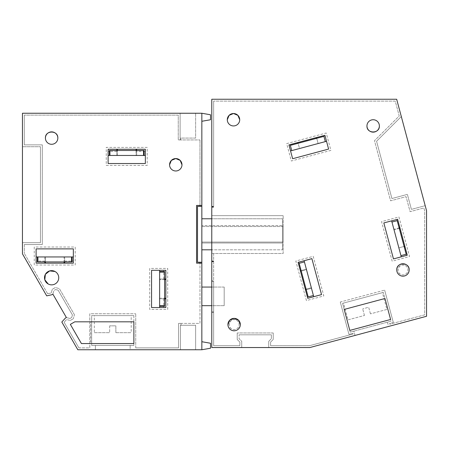 <?xml version="1.0" encoding="UTF-8"?>
<svg xmlns="http://www.w3.org/2000/svg" width="449" height="449" viewBox="0 0 449 449"><rect width="100%" height="100%" fill="white"/><g stroke="black" fill="none" stroke-linecap="round" stroke-linejoin="round"><path stroke-width="0.34" stroke-dasharray="2.25 1.68" d="M211.776 206.635L211.776 347.543L309.849 347.543L426.55 316.276L426.55 210.749L396.675 99.246L211.776 99.246L211.776 206.635L213.64 206.635L213.64 101.109L213.64 206.635M297.934 142.518L315.922 137.703L297.934 142.518L299.545 148.518L290.548 150.926L288.943 144.932L324.919 135.289L328.612 149.079L292.636 158.722L288.943 144.932L289.156 145.729L297.552 143.478L297.339 142.681L288.943 144.932L290.548 150.926L289.156 145.729M316.736 138.337L316.523 137.54L324.919 135.289L328.612 149.079L292.636 158.722L288.943 144.932L324.919 135.289L326.524 141.289L324.919 135.289L326.524 141.289L318.128 143.534L316.736 138.337L325.132 136.092M316.523 137.54L324.919 135.289L316.523 137.54M399.122 227.845L393.88 229.248L391.629 220.852L397.629 219.247L399.874 227.643L397.629 219.247L399.874 227.643L393.88 229.248L391.955 222.053L397.191 220.65L404.1 246.428L398.864 247.837L401.271 256.828L407.265 255.223L406.468 255.436L404.218 247.04L405.015 246.827L407.265 255.223L393.476 258.916L383.839 222.94L397.629 219.247L391.629 220.852L397.629 219.247L407.265 255.223L405.015 246.827L407.265 255.223L401.271 256.828L406.468 255.436M308.536 298.091L313.733 296.699L308.536 298.091L306.285 289.7L305.488 289.914L307.739 298.31L298.097 262.334L311.887 258.635L321.529 294.611L307.739 298.31L298.097 262.334L304.091 260.729L306.341 269.119L301.144 270.511L298.899 262.121M301.144 270.511L300.347 270.725L298.097 262.334L311.887 258.635L321.529 294.611L307.739 298.31L313.733 296.699L311.483 288.309L306.285 289.7M300.347 270.725L298.097 262.334L300.347 270.725M344.198 309.423L384.967 298.495L390.591 319.48L349.816 330.408L344.198 309.423M227.295 119.731A6.207 6.207 0 0 0 233.502 125.939A6.207 6.207 0 0 0 239.71 119.731M379.371 125.939A6.207 6.207 0 0 0 373.164 119.731A6.207 6.207 0 0 0 366.956 125.939M396.753 269.95A6.207 6.207 0 0 0 402.961 276.157A6.207 6.207 0 0 0 409.168 269.95M227.912 324.576A6.207 6.207 0 0 0 234.12 330.784A6.207 6.207 0 0 0 240.327 324.576M391.04 321.192L387.436 322.158L388.587 326.445L426.55 316.276L426.55 210.749L425.192 205.681L411.402 209.38L407.383 194.389L411.402 209.38L425.192 205.681L411.402 209.38L407.383 194.389L391.921 198.531L376.576 141.267L401.305 116.532L396.675 99.246L211.776 99.246L211.776 215.638L283.162 215.638L211.776 215.638L211.776 347.543L241.725 347.543L241.725 341.335L239.087 338.698L241.725 341.335L239.087 338.698L239.087 334.819L239.087 338.698L239.087 334.819L271.364 334.819L239.087 334.819L271.364 334.819L271.364 338.698L271.364 334.819L271.364 338.698L268.727 341.335L271.364 338.698L268.727 341.335L268.727 347.543L268.727 341.335L268.727 347.543L268.727 341.335L271.364 338.698L271.364 334.819L239.087 334.819L239.087 338.698L241.725 341.335L241.725 347.543L309.849 347.543L355.036 335.437L353.885 331.149L350.282 332.108L391.04 321.192L383.328 292.411L391.045 321.187L350.276 332.114L342.57 303.333L383.334 292.406L342.565 303.333L350.276 332.114L353.874 331.149L355.024 335.437M211.776 312.47L213.64 312.47L213.64 345.679L239.861 345.679L239.861 342.104L239.861 345.679L213.64 345.679L213.64 253.5L283.162 253.5L283.162 215.638L283.162 253.5L211.776 253.5L213.64 253.5L213.64 261.61L211.776 261.61M237.224 339.466L239.861 342.104L237.224 339.466L237.224 332.956L237.224 339.466M273.228 332.956L237.224 332.956L273.228 332.956L273.228 339.466L273.228 332.956M270.59 342.104L273.228 339.466L270.59 342.104L270.59 345.679L309.608 345.679L353.172 334.005L352.987 333.315L348.957 334.393L352.987 333.315L353.172 334.005L309.608 345.679L270.59 345.679L270.59 342.104M340.28 302.014L348.957 334.393L340.28 302.014L384.653 290.127L340.28 302.014M393.33 322.505L384.653 290.127L393.33 322.505L389.609 323.499L389.794 324.195L424.687 314.844L424.687 210.991L423.878 207.966L410.083 211.659L406.07 196.668L390.602 200.815L374.5 140.711L399.228 115.977L395.243 101.109L213.64 101.109L395.243 101.109L399.228 115.977L374.5 140.711L390.602 200.815L406.07 196.668L410.083 211.659L423.878 207.966L424.687 210.991L424.687 314.844L389.794 324.195L389.609 323.499L393.33 322.505M211.776 206.36L213.64 206.36M391.045 321.187L387.448 322.152L388.598 326.44M211.776 261.879L213.64 261.61M213.64 261.879L213.64 280.816L211.776 280.816M213.64 312.47L213.64 280.816M387.448 322.152L353.874 331.149M407.383 194.389L391.921 198.531L376.576 141.267L401.305 116.532L376.576 141.267L401.305 116.532L425.192 205.681L411.402 209.38L407.383 194.389L391.921 198.531L376.576 141.267L391.921 198.531L407.383 194.389M286.664 143.613L326.232 133.011L330.896 150.398L291.322 161L286.664 143.613L326.232 133.011L330.896 150.398L291.322 161L286.664 143.613M316.725 138.298L318.128 143.534L325.323 141.609L323.92 136.367L316.124 138.455L298.142 143.276L299.545 148.518L325.323 141.609M398.942 216.968L409.55 256.536L392.162 261.2L381.555 221.626L398.942 216.968L409.55 256.536L392.162 261.2L381.555 221.626L398.942 216.968M399.077 227.856L396.826 219.46M301.105 270.523L306.341 269.119L304.416 261.924L306.504 269.72L301.262 271.123L306.083 289.111L311.325 287.708L306.504 269.72L300.51 271.325L305.326 289.313L311.325 287.708L313.413 295.504L311.483 288.309L306.246 289.712M306.42 300.589L295.818 261.015L313.206 256.357L323.808 295.93L306.42 300.589L295.818 261.015L313.206 256.357L323.808 295.93L306.42 300.589M283.162 226.537L283.162 242.056L201.842 242.056L201.842 226.537L201.842 242.056L283.162 242.056L283.162 226.537L201.842 226.537L283.162 226.537M211.776 260.992L213.64 260.992M211.776 261.267L213.64 261.267M211.776 281.433L213.64 281.433L211.776 281.433M213.64 311.853L211.776 311.853L213.64 311.853M211.776 206.978L213.64 206.978M241.725 341.335L241.725 347.543L241.725 341.335M211.776 207.253L213.64 207.253M211.776 99.246L211.776 347.543L309.849 347.543L426.55 316.276L426.55 210.749L396.675 99.246L211.776 99.246M211.776 305.679L211.776 287.057L211.776 305.679L224.191 305.679L211.776 305.679M353.885 331.149L387.436 322.158M355.036 335.437L388.587 326.445M383.839 222.94L397.629 219.247L407.265 255.223L393.476 258.916L383.839 222.94M399.986 275.4A6.207 6.207 0 0 0 408.41 272.925A6.207 6.207 0 0 0 405.935 264.5A6.207 6.207 0 0 0 397.517 266.975A6.207 6.207 0 0 0 399.986 275.4A6.207 6.207 0 0 1 397.517 266.975A6.207 6.207 0 0 1 405.935 264.5C413.147 268.008 406.828 279.57 399.986 275.4M231.145 330.021A6.207 6.207 0 0 0 239.57 327.551A6.207 6.207 0 0 0 237.1 319.127A6.207 6.207 0 0 0 228.676 321.602A6.207 6.207 0 0 0 231.145 330.021A6.207 6.207 0 0 1 228.676 321.602A6.207 6.207 0 0 1 237.1 319.127C244.307 322.635 237.987 334.196 231.145 330.021M224.191 287.057L211.776 287.057L224.191 287.057L224.191 305.679L224.191 287.057M400.037 228.238L404.858 246.226L398.864 247.837L394.042 229.849L400.037 228.238L404.858 246.226M300.51 271.325L305.326 289.313M316.124 138.455L315.922 137.703M399.279 228.44L394.042 229.849L391.955 222.053M405.34 265.595A4.967 4.967 0 0 1 407.322 272.33A4.967 4.967 0 0 1 400.581 274.311A4.967 4.967 0 0 1 398.605 267.57A4.967 4.967 0 0 1 405.34 265.595A4.967 4.967 0 0 1 407.322 272.33A4.967 4.967 0 0 1 400.581 274.311C394.811 271.505 399.868 262.255 405.34 265.595M236.5 320.216A4.967 4.967 0 0 1 238.481 326.956A4.967 4.967 0 0 1 231.74 328.932A4.967 4.967 0 0 1 229.765 322.197A4.967 4.967 0 0 1 236.5 320.216A4.967 4.967 0 0 1 238.481 326.956A4.967 4.967 0 0 1 231.74 328.932C225.976 326.131 231.027 316.882 236.5 320.216M291.749 150.606L290.346 145.364L298.142 143.276M404.1 246.428L406.188 254.224L400.951 255.627M304.416 261.924L299.174 263.327L301.262 271.123M306.083 289.111L308.171 296.907L313.413 295.504M386.892 309.451L370.447 313.857L386.892 309.451L382.391 292.658L343.507 303.081L382.391 292.658M370.447 313.857L368.68 307.262L362.685 308.867L368.68 307.262L370.447 313.857M348.003 319.868L364.448 315.462L348.003 319.868L343.507 303.081M364.448 315.462L362.685 308.867L364.448 315.462M66.385 317.527L52.887 294.146L53.852 290.537L52.887 294.146L53.852 290.537L55.597 289.532L53.852 290.537L55.597 289.532L58.14 290.211L55.597 289.532L58.14 290.211L72.418 314.94L58.14 290.211L72.418 314.94L71.739 317.482L72.418 314.94L71.739 317.482L69.988 318.493L71.739 317.482L69.988 318.493L66.385 317.527L65.313 318.15L66.385 317.527L69.988 318.493L66.385 317.527L69.988 318.493L71.739 317.482L72.418 314.94L58.14 290.211L55.597 289.532L53.852 290.537L52.887 294.146L66.385 317.527L65.313 318.15L61.816 322.028L77.823 349.754L61.816 322.028L77.823 349.754L180.442 349.754L180.442 325.25L195.635 325.25L195.635 349.754L201.842 349.754L180.442 349.754L180.442 325.25L195.635 325.25L195.635 349.754L201.842 349.754L201.842 263.159L196.567 263.159L196.567 205.429L199.979 205.429L199.979 139.942L199.979 206.36L197.498 206.36L197.498 262.227L199.979 262.227L199.979 323.387L180.442 323.387L180.442 349.754L180.442 323.387L178.579 323.387L199.979 323.387L199.979 263.159M95.39 349.754L95.39 345.404L95.39 349.754L178.579 349.754L130.143 349.754L130.143 345.404L91.663 345.404L91.663 315.613L133.869 315.613L91.663 315.613L91.663 345.404L133.869 345.404L130.143 345.404L130.143 349.754M180.442 349.754L178.579 349.754L180.442 349.754M199.979 205.429L201.842 205.429L201.842 113.249L180.116 113.249L180.116 139.942L180.116 113.249L180.116 138.079L180.739 138.079L180.739 139.942L178.253 139.942L178.253 115.112L24.313 115.112L178.253 115.112L178.253 139.942L199.979 139.942L180.739 139.942L180.739 138.079L195.635 138.079L195.635 113.249L195.635 138.079L180.116 138.079L180.116 113.249L22.45 113.249L180.116 113.249L22.45 113.249L22.45 253.842L22.45 146.728L40.449 146.728L22.45 146.728L40.449 146.728L22.45 146.728L22.45 113.249L22.45 242.673L40.449 242.673L40.449 146.728L40.449 242.673L40.449 146.728L40.449 242.673L22.45 242.673L22.45 253.842L46.702 295.852L22.45 253.842L46.702 295.852L51.809 294.763L52.887 294.146M65.313 318.15L61.816 322.028L65.313 318.15M133.875 343.547L133.875 321.821L74.781 321.821L70.341 324.38L81.409 343.547L133.875 343.547L133.875 321.821L90.732 321.821L90.732 343.547L133.875 343.547L133.875 321.821L90.732 321.821L90.732 343.547L133.875 343.547M136.664 150.494L136.664 155.461L145.358 155.461L145.358 149.253L145.358 163.531L108.114 163.531L145.358 163.531L145.358 149.253L108.114 149.253L108.114 163.531L108.114 149.253L108.114 155.461L108.114 149.253L108.114 155.461L116.802 155.461L116.802 149.253L108.114 149.253L145.358 149.253L136.664 149.253L145.358 149.253L136.664 149.253L136.664 151.324L145.358 151.324L145.358 149.253L145.358 155.461L145.358 151.324M73.35 248.881L36.105 248.881L36.105 263.159L73.35 263.159L73.35 248.881L36.105 248.881L36.105 263.159L36.105 256.951L36.105 263.159L73.35 263.159L73.35 248.881M64.662 263.159L73.35 263.159L73.35 256.951L64.662 256.951L64.662 263.159L73.35 263.159L64.662 263.159M44.799 261.088L44.799 263.159L36.105 263.159L44.799 263.159L36.105 263.159L36.105 256.951L44.799 256.951L44.799 261.088L36.105 261.088M164.598 298.854L159.631 298.854L159.631 307.543L165.838 307.543L159.631 307.543L165.838 307.543L165.838 270.298L151.566 270.298L151.566 307.543L165.838 307.543L151.566 307.543L151.566 270.298L165.838 270.298L159.631 270.298L165.838 270.298L165.838 307.543L165.838 298.854L165.838 307.543L165.838 298.854L163.773 298.854L163.773 307.543M165.838 278.986L165.838 270.298L159.631 270.298L159.631 278.986L165.838 278.986L165.838 270.298L165.838 278.986M169.565 164.772A6.207 6.207 0 0 0 175.772 170.979A6.207 6.207 0 0 0 181.98 164.772M45.416 138.079A6.207 6.207 0 0 0 51.624 144.286A6.207 6.207 0 0 0 57.831 138.079M48.211 283.993A7.117 7.117 0 0 0 57.87 281.158A7.117 7.117 0 0 0 55.036 271.505M133.869 345.404L133.869 315.613L91.663 315.613L133.869 315.613L133.869 345.404L91.663 345.404L133.869 345.404M24.313 144.864L24.313 115.112L24.313 144.864L42.313 144.864L42.313 244.537L42.313 144.864L24.313 144.864M24.313 244.537L42.313 244.537L24.313 244.537L24.313 253.343L24.313 244.537M47.639 293.747L24.313 253.343L47.639 293.747L51.135 293.006L47.639 293.747M51.287 292.916L52.252 289.313L51.287 292.916M55.334 287.534L52.252 289.313L55.334 287.534L59.369 288.612L55.334 287.534M74.416 314.676L59.369 288.612L74.416 314.676L73.339 318.711L74.416 314.676M70.252 320.491L73.339 318.711L70.252 320.491L66.648 319.525L70.252 320.491M66.497 319.615L64.106 322.27L66.497 319.615M78.901 347.891L64.106 322.27L78.901 347.891L89.8 347.891L89.8 313.75L135.733 313.75L89.8 313.75L89.8 347.891L78.901 347.891M135.733 347.891L135.733 313.75L135.733 347.891L178.579 347.891L178.579 323.387L178.579 347.891L135.733 347.891M181.065 325.25L181.065 323.387L181.065 325.25M201.842 349.754L210.536 348.222L210.536 343.255L201.842 341.723L201.842 263.159M201.842 262.227L199.979 262.227M201.842 206.36L199.979 206.36M22.45 242.673L40.449 242.673L22.45 242.673M106.25 165.395L147.216 165.395L147.216 147.39L106.25 147.39L106.25 165.395L147.216 165.395L147.216 147.39L106.25 147.39L106.25 165.395M116.802 151.324L108.114 151.324M116.802 150.494L116.802 155.461L109.354 155.461L117.425 155.461L117.425 150.494L144.112 150.494M136.047 149.253L117.425 149.253L136.047 149.253L136.047 155.461L144.112 155.461L136.664 155.461L136.664 151.324M34.242 247.023L34.242 265.022L75.213 265.022L75.213 247.023L34.242 247.023L34.242 265.022L75.213 265.022L75.213 247.023L34.242 247.023M64.662 261.088L73.35 261.088M64.662 261.919L64.662 256.951L72.109 256.951L64.039 256.951L64.039 263.159L45.416 263.159L45.416 256.951L45.416 261.919L64.039 261.919L64.039 256.951L37.346 256.951L44.799 256.951L44.799 261.919M163.773 298.854L159.631 298.854L159.631 306.302L159.631 298.231L164.598 298.231L164.598 279.609L159.631 279.609L159.631 298.231L165.838 298.231L165.838 279.609L165.838 298.231M167.702 309.406L167.702 268.435L149.702 268.435L149.702 309.406L167.702 309.406L167.702 268.435L149.702 268.435L149.702 309.406L167.702 309.406M163.773 278.986L163.773 270.298M164.598 278.986L159.631 278.986L159.631 271.538L159.631 279.609L165.838 279.609M201.842 205.429L201.842 113.249L195.635 113.249L201.842 113.249L210.536 114.781L210.536 119.748L201.842 121.281L201.842 113.249M201.842 341.723L201.842 121.281M201.842 287.057L201.842 305.679L201.842 287.057M201.842 249.812L201.842 218.775L201.842 249.812L282.539 249.812L211.776 249.812M201.842 218.775L282.539 218.775L282.539 249.812L282.539 218.775L211.776 218.775M64.039 263.159L45.416 263.159M282.539 225.606L282.539 242.988L282.539 225.606L201.842 225.606L201.842 242.988L201.842 225.606L282.539 225.606M117.425 149.253L117.425 155.461L136.047 155.461L136.047 150.494M282.539 242.988L201.842 242.988L282.539 242.988M109.354 150.494L117.425 150.494M45.416 261.919L37.346 261.919M72.109 261.919L64.039 261.919M164.598 298.231L164.598 306.302M164.598 271.538L164.598 279.609M115.87 332.681L131.203 332.681L115.87 332.681L115.87 325.856L109.663 325.856L115.87 325.856L115.87 332.681M94.329 332.681L109.663 332.681L94.329 332.681L94.329 315.613L131.203 315.613L131.203 332.681M109.663 325.856L109.663 332.681L109.663 325.856M131.203 315.613L94.329 315.613"/><path stroke-width="0.67" d="M211.776 99.246L211.776 347.543L309.849 347.543L426.55 316.276L426.55 210.749L396.675 99.246L211.776 99.246M292.636 158.722L288.943 144.932L324.919 135.289L328.612 149.079L292.636 158.722L290.548 150.926L326.524 141.289L328.612 149.079L292.636 158.722M407.265 255.223L393.476 258.916L383.839 222.94L397.629 219.247L407.265 255.223M321.529 294.611L307.739 298.31L298.097 262.334L311.887 258.635L321.529 294.611L313.733 296.699L313.413 295.504L308.171 296.907L299.174 263.327L304.416 261.924L304.091 260.729L311.887 258.635L321.529 294.611M344.198 309.423L384.967 298.495L390.591 319.48L349.816 330.408L344.198 309.423M239.71 119.731A6.207 6.207 0 0 0 233.502 113.524A6.207 6.207 0 0 0 227.295 119.731A6.207 6.207 0 0 0 233.502 125.939A6.207 6.207 0 0 0 239.71 119.731L237.903 115.359L233.536 113.524M366.956 125.939A6.207 6.207 0 0 0 373.164 132.146A6.207 6.207 0 0 0 379.371 125.939A6.207 6.207 0 0 0 373.164 119.731A6.207 6.207 0 0 0 366.956 125.939C366.58 133.948 379.753 133.948 379.371 125.939M396.753 269.95A6.207 6.207 0 0 0 402.961 276.157A6.207 6.207 0 0 0 409.168 269.95A6.207 6.207 0 0 0 402.961 263.743A6.207 6.207 0 0 0 396.753 269.95C396.372 261.941 409.55 261.941 409.168 269.95M240.327 324.576A6.207 6.207 0 0 0 234.12 318.369A6.207 6.207 0 0 0 227.912 324.576A6.207 6.207 0 0 0 234.12 330.784A6.207 6.207 0 0 0 240.327 324.576L238.52 320.199L234.154 318.369M233.463 113.524L229.102 115.359L227.295 119.731M234.086 318.369L229.72 320.199L227.912 324.576M316.725 138.298L316.523 137.54L297.339 142.681L297.541 143.439M404.263 247.029L405.015 246.827L399.874 227.643L399.122 227.845M401.271 256.828L400.951 255.627L406.188 254.224L397.191 220.65L391.955 222.053L391.629 220.852L383.839 222.94L393.476 258.916L401.271 256.828M301.105 270.523L300.347 270.725L305.488 289.914L306.246 289.712M297.934 142.518L298.142 143.276M315.922 137.703L316.124 138.455M400.037 228.238L399.279 228.44M404.858 246.226L404.1 246.428M301.262 271.123L300.51 271.325M305.326 289.313L306.083 289.111M291.749 150.606L290.346 145.364L323.92 136.367L325.323 141.609M391.955 222.053L400.951 255.627M304.416 261.924L313.413 295.504M201.842 349.754L201.842 263.159L196.567 263.159L196.567 205.429L201.842 205.429L201.842 113.249L22.45 113.249L22.45 253.842L46.702 295.852L51.809 294.763L52.887 294.146L66.385 317.527L65.313 318.15L61.816 322.028L77.823 349.754L201.842 349.754L210.536 348.222L210.536 343.255L201.842 341.723M133.875 343.547L133.875 321.821L74.781 321.821L70.341 324.38L81.409 343.547L133.875 343.547M109.354 155.461L109.354 150.494L109.921 150.494L109.921 155.461L108.114 155.461L108.114 163.531L145.358 163.531L145.358 149.253L108.114 149.253L108.114 163.531L145.358 163.531L145.358 155.461L144.112 155.461L144.112 150.494L143.545 150.494L143.545 155.461L144.112 155.461M73.35 248.881L36.105 248.881L36.105 256.951L37.346 256.951L37.346 261.919L72.109 261.919L72.109 256.951L73.35 256.951L73.35 248.881L36.105 248.881L36.105 263.159L73.35 263.159L73.35 248.881M165.838 307.543L151.566 307.543L159.631 307.543L159.631 306.302L164.598 306.302L164.598 271.538L159.631 271.538L159.631 270.298L151.566 270.298L151.566 307.543L151.566 270.298L165.838 270.298L165.838 307.543M181.98 164.772A6.207 6.207 0 0 0 175.772 158.564A6.207 6.207 0 0 0 169.565 164.772A6.207 6.207 0 0 0 175.772 170.979A6.207 6.207 0 0 0 181.98 164.772L180.167 160.394L175.8 158.564M57.831 138.079A6.207 6.207 0 0 0 51.624 131.871A6.207 6.207 0 0 0 45.416 138.079A6.207 6.207 0 0 0 51.624 144.286A6.207 6.207 0 0 0 57.831 138.079C58.213 130.075 45.035 130.075 45.416 138.079M48.211 283.993A7.117 7.117 0 0 0 57.87 281.158A7.117 7.117 0 0 0 55.036 271.505A7.117 7.117 0 0 0 45.383 274.333A7.117 7.117 0 0 0 48.211 283.993L44.805 279.766L45.36 274.367M199.979 262.227L199.979 263.159M199.979 206.36L199.979 205.429M175.744 158.564L171.378 160.394L169.565 164.772M55.036 271.505L49.643 270.915L45.4 274.305M201.842 263.159L201.842 262.227L197.498 262.227L197.498 206.36L201.842 206.36L201.842 205.429M136.664 150.494L136.664 149.253L116.802 149.253L116.802 150.494M44.799 261.919L44.799 263.159L64.662 263.159L64.662 261.919M164.598 278.986L165.838 278.986L165.838 298.854L164.598 298.854M95.39 349.754L130.143 349.754M201.842 262.227L201.842 206.36M66.385 317.527L52.887 294.146M201.842 121.281L210.536 119.748L210.536 114.781L201.842 113.249M201.842 305.679L211.776 305.679M201.842 287.057L211.776 287.057M211.776 249.812L201.842 249.812M211.776 218.775L201.842 218.775M117.425 149.253L117.425 150.494M136.047 149.253L136.047 150.494M64.039 261.919L64.039 263.159M45.416 263.159L45.416 261.919M165.838 279.609L164.598 279.609M165.838 298.231L164.598 298.231M109.921 150.494L143.545 150.494M109.921 155.461L143.545 155.461M37.346 256.951L72.109 256.951M159.631 306.302L159.631 271.538M37.912 256.951L37.912 261.919M71.543 256.951L71.543 261.919M159.631 305.73L164.598 305.73M159.631 272.111L164.598 272.111"/></g></svg>
